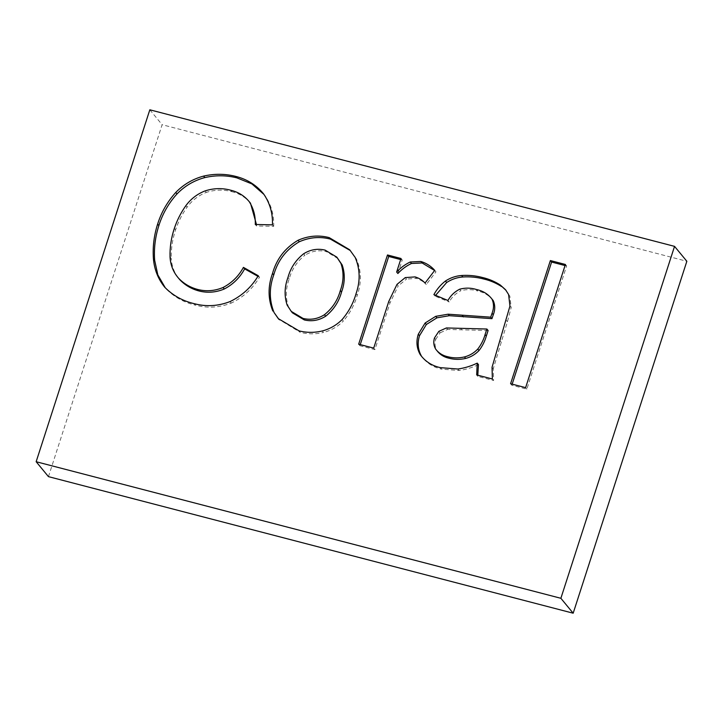<?xml version="1.0" encoding="UTF-8"?>
<svg xmlns="http://www.w3.org/2000/svg" width="723" height="723" viewBox="0 0 723 723"><rect width="100%" height="100%" fill="white"/><g stroke="black" fill="none" stroke-linecap="round" stroke-linejoin="round"><path stroke-width="0.54" stroke-dasharray="3.62 2.71" d="M303.678 253.746L304.916 255.237C297.054 261.446 291.812 269.345 289.2 278.924C285.702 288.287 285.413 297.487 288.341 306.534L292.481 312.878M325.133 250.122L326.362 251.613C318.87 249.806 311.721 251.017 304.916 255.237M338.048 258.626L326.362 251.613M287.112 305.043L288.341 306.534M287.971 277.433L289.2 278.924M299.051 330.872L300.28 332.363L278.897 319.34M322.241 330.98L323.47 332.472C315.617 334.324 307.89 334.279 300.28 332.363M342.142 319.539L343.371 321.03C337.731 326.66 331.089 330.474 323.47 332.472M356.023 293.782L357.261 295.273C354.514 304.799 349.878 313.384 343.371 321.03M355.183 257.442L356.412 258.933C361.373 270.601 361.663 282.711 357.261 295.273M350.294 250.547L356.412 258.933M388.784 301.392L390.013 302.883L374.93 349.607L359.891 345.693L360.244 344.609M373.701 348.115L374.93 349.607M396.99 284.401L398.219 285.892L390.013 302.883M405.26 277.587L406.489 279.078L398.219 285.892M415.074 276.909L416.303 278.4L406.489 279.078M425.043 283.055L426.272 284.546C423.533 281.609 420.217 279.557 416.303 278.4M434.749 270.366L435.978 271.857L426.272 284.546M434.631 270.519L435.978 271.857M401.012 258.491L402.25 259.982L397.876 273.511M400.669 259.566L402.25 259.982M358.662 344.202L359.891 345.693M434.469 337.966L435.698 339.458C434.478 343.497 434.912 347.257 436.99 350.727M438.87 331.324L440.108 332.815L435.698 339.458M446.389 327.953L447.618 329.444L440.108 332.815M488.106 330.51L447.618 329.444M492.372 378.997L493.601 380.488L477.903 376.403L477.795 375.201M476.674 374.912L477.903 376.403M492.038 367.293L493.267 368.784L493.601 380.488M509.959 306.064L511.188 307.555L507.438 321.699L493.267 368.784M508.603 294.55L509.832 296.041L511.188 307.555M506.127 290.474L509.832 296.041M433.881 294.641L435.11 296.132L435.589 295.355M447.926 300.488L449.164 301.979L435.11 296.132M459.683 289.2L460.913 290.691C455.851 293.24 451.938 296.999 449.164 301.979M476.547 289.534L477.776 291.026C472.255 289.272 466.633 289.155 460.913 290.691M493.24 300.605C489.363 295.58 484.202 292.39 477.776 291.026M420.217 354.613L421.428 356.068M440.361 367.646L441.59 369.137C433.104 367.257 426.389 362.919 421.446 356.105M457.885 369.019L459.123 370.51L441.59 369.137M478.454 364.618C472.264 367.6 465.82 369.561 459.123 370.51M565.395 264.473L566.633 265.965L526.841 389.137L511.812 385.223L512.164 384.148M525.612 387.645L526.841 389.137M565.052 265.558L566.633 265.965M510.583 383.732L511.812 385.223M170.041 256.99L171.27 258.482C171.731 266.615 174.559 273.683 179.774 279.684M174.351 228.378L175.581 229.869C172.445 239.259 171.008 248.802 171.27 258.482M185.829 205.721L187.058 207.212C182.079 214.243 178.247 221.789 175.581 229.869M205.052 190.917L206.29 192.408C198.454 195.472 192.047 200.407 187.058 207.212M230.845 190.248L232.074 191.74C223.552 189.39 214.957 189.607 206.29 192.408M250.474 203.172C245.703 197.379 239.566 193.565 232.074 191.74M255.282 224.482L256.511 225.974L256.466 224.501M272.454 224.853L273.683 226.344L256.511 225.974M263.552 193.836L264.781 195.327C271.134 204.51 274.107 214.848 273.683 226.344M263.841 194.324L264.781 195.327M164.717 287.212L165.206 287.655M194.297 303.696L195.526 305.187C183.922 302.476 174.062 296.981 165.947 288.703M230.059 301.572L231.297 303.064C219.385 307.664 207.465 308.369 195.526 305.187M258.283 275.725L259.521 277.216C252.689 288.658 243.28 297.28 231.297 303.064M257.885 276.303L259.521 277.216M48.459 476.638L162.124 124.708L686.85 261.274M149.824 109.797L162.124 124.708M460.479 328.341L461.708 329.833M499.692 340.37L500.922 341.862M506.199 320.208L507.438 321.699M279.521 320.108L278.292 318.617M350.908 251.27L349.679 249.778M506.76 291.197L505.531 289.706"/><path stroke-width="1.08" d="M325.133 250.122C317.641 248.314 310.492 249.525 303.678 253.746C295.824 259.955 290.583 267.853 287.971 277.433C284.473 286.796 284.184 295.996 287.112 305.043L291.252 311.387L303.064 318.436L304.302 319.928C311.785 321.708 318.915 320.47 325.693 316.204C333.628 309.824 338.924 301.753 341.563 292.011C344.952 282.82 345.16 273.809 342.187 264.98L336.819 257.135L325.133 250.122M303.064 318.436C310.556 320.217 317.686 318.979 324.455 314.713C332.399 308.332 337.695 300.262 340.334 290.519C343.723 281.328 343.931 272.318 340.958 263.488L342.187 264.98M340.958 263.488L336.819 257.135M340.334 290.519L341.563 292.011M324.455 314.713L325.693 316.204M291.252 311.387L292.481 312.878L304.302 319.928M272.824 311.017C267.944 298.888 267.844 286.353 272.517 273.411C276.566 258.97 285.079 247.917 298.075 240.262C308.332 235.77 318.698 234.885 329.173 237.605L349.679 249.778L355.183 257.442C360.144 269.11 360.425 281.22 356.023 293.782C353.276 303.308 348.649 311.893 342.142 319.539C336.493 325.169 329.86 328.983 322.241 330.98C314.388 332.833 306.66 332.788 299.051 330.872L278.292 318.617L274.053 312.508C269.173 300.379 269.073 287.844 273.755 274.903C277.795 260.461 286.308 249.408 299.304 241.753C309.561 237.261 319.928 236.376 330.402 239.096L350.294 250.547M278.897 319.34L274.053 312.508M329.173 237.605L330.402 239.096M298.075 240.262L299.304 241.753M272.517 273.411L273.755 274.903M396.647 272.02C400.56 267.781 405.097 264.437 410.248 261.988L420.876 261.473C426.371 263.154 430.998 266.118 434.749 270.366L425.043 283.055C422.304 280.117 418.988 278.066 415.074 276.909L405.26 277.587L396.99 284.401L388.784 301.392L373.701 348.115L358.662 344.202L387.483 254.966L401.012 258.491L396.647 272.02L397.876 273.511C401.789 269.272 406.326 265.928 411.486 263.479L422.105 262.964L434.631 270.519M420.876 261.473L422.105 262.964M410.248 261.988L411.486 263.479M387.483 254.966L388.712 256.457L400.669 259.566M360.244 344.609L388.712 256.457M479.015 350.547C482.395 346.163 484.835 341.328 486.317 336.059L488.106 330.51L486.877 329.019L446.389 327.953L438.87 331.324L434.469 337.966C433.249 342.006 433.673 345.766 435.761 349.236L436.99 350.727C440 354.65 444.003 357.144 449.01 358.228C454.478 359.665 460.036 359.729 465.693 358.427C470.854 357.072 475.291 354.442 479.015 350.547L477.776 349.055C481.166 344.672 483.597 339.837 485.088 334.568L486.877 329.019M435.761 349.236C438.771 353.158 442.774 355.653 447.781 356.737C453.249 358.174 458.807 358.237 464.464 356.936L465.693 358.427M464.464 356.936C469.625 355.58 474.062 352.951 477.776 349.055M447.781 356.737L449.01 358.228M477.225 363.127C471.035 366.109 464.582 368.07 457.885 369.019L440.361 367.646C431.875 365.766 425.16 361.428 420.217 354.613C416.656 348.269 416.014 341.464 418.292 334.216L425.124 323.009L435.698 316.34L448.115 314.198L490.709 317.171L492.065 313.249C493.99 308.36 493.972 303.642 492.011 299.114C488.133 294.098 482.973 290.899 476.547 289.534C471.025 287.781 465.404 287.664 459.683 289.2C454.622 291.749 450.709 295.508 447.926 300.488L433.881 294.641C436.782 289.317 440.632 284.781 445.431 281.03C450.402 277.777 455.797 275.933 461.617 275.49C468.847 275.029 475.897 275.725 482.765 277.578C489.119 279.078 494.984 281.581 500.352 285.07L505.531 289.706L508.603 294.55L509.959 306.064L492.038 367.293L492.372 378.997L476.674 374.912L477.225 363.127L478.454 364.618L477.795 375.201M500.352 285.07L506.127 290.474M482.765 277.578L483.994 279.069C490.348 280.569 496.213 283.073 501.581 286.561M461.617 275.49L462.847 276.981C470.077 276.52 477.126 277.216 483.994 279.069M445.431 281.03L446.66 282.512C451.631 279.268 457.026 277.424 462.847 276.981M435.589 295.355L446.66 282.512M492.011 299.114L493.24 300.605C495.201 305.133 495.219 309.851 493.294 314.74L492.065 313.249M490.709 317.171L491.938 318.662L493.294 314.74M448.115 314.198L449.354 315.689L491.938 318.662M435.698 316.34L436.936 317.831L449.354 315.689M425.124 323.009L426.353 324.5L436.936 317.831M418.292 334.216L419.521 335.707L426.353 324.5M421.446 356.105C417.885 349.76 417.243 342.955 419.521 335.707M565.395 264.473L525.612 387.645L510.583 383.732L550.366 260.56L565.395 264.473M550.366 260.56L551.595 262.051L565.052 265.558M512.164 384.148L551.595 262.051M223.064 287.501C231.893 282.865 238.671 276.159 243.416 267.383L258.283 275.725C251.45 287.167 242.042 295.788 230.059 301.572C218.156 306.172 206.236 306.877 194.297 303.696C182.693 300.985 172.833 295.49 164.717 287.212C158.102 279.015 154.342 269.543 153.43 258.816C152.571 247.121 153.972 235.553 157.623 224.112C161.31 212.318 167.365 201.762 175.77 192.445C183.597 184.41 192.878 178.961 203.597 176.096C214.469 173.61 225.169 173.71 235.689 176.385C247.031 179.214 256.313 185.025 263.552 193.836C269.905 203.018 272.869 213.357 272.454 224.853L255.282 224.482C255.581 216.123 253.574 208.522 249.245 201.681C244.464 195.888 238.337 192.074 230.845 190.248C222.323 187.899 213.719 188.116 205.052 190.917C197.225 193.981 190.818 198.915 185.829 205.721C180.849 212.752 177.018 220.298 174.351 228.378C171.206 237.777 169.769 247.311 170.041 256.99C170.501 265.124 173.33 272.191 178.536 278.192C183.741 283.642 190.05 287.374 197.46 289.399C206.055 291.658 214.586 291.026 223.064 287.501L224.293 288.992C233.122 284.356 239.9 277.65 244.645 268.875L257.885 276.303M197.46 289.399L198.689 290.89C207.284 293.149 215.816 292.517 224.293 288.992M178.536 278.192L179.774 279.684C184.98 285.133 191.288 288.866 198.689 290.89M249.245 201.681L250.474 203.172L256.466 224.501M235.689 176.385L236.918 177.876L251.884 183.904L263.841 194.324M203.597 176.096L204.826 177.587C215.698 175.102 226.398 175.201 236.918 177.876M175.77 192.445L176.999 193.936C184.826 185.901 194.107 180.452 204.826 177.587M157.623 224.112L158.852 225.603C162.548 213.809 168.595 203.253 176.999 193.936M153.43 258.816L154.659 260.307C153.8 248.613 155.201 237.045 158.852 225.603M165.206 287.655L157.831 274.912L154.659 260.307M243.416 267.383L244.645 268.875M674.541 246.362L149.824 109.797L36.15 461.726L560.876 598.292L674.541 246.362L686.85 261.274L573.176 613.203L48.459 476.638L36.15 461.726M560.876 598.292L573.176 613.203M485.088 334.568L486.317 336.059M462.214 315.409L463.443 316.9"/></g></svg>
